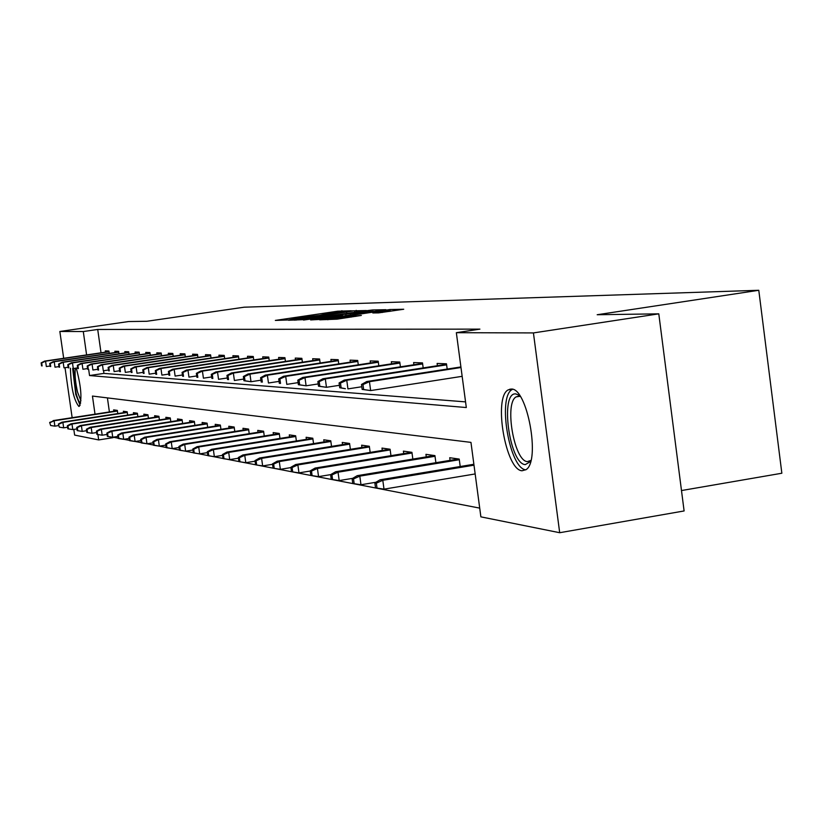 <?xml version="1.0" encoding="UTF-8"?>
<svg xmlns="http://www.w3.org/2000/svg" width="823" height="823" viewBox="0 0 823 823"><rect width="100%" height="100%" fill="white"/><g stroke="black" fill="none" stroke-linecap="round" stroke-linejoin="round"><path stroke-width="1.23" d="M351.133 310.765L337.595 311.217L275.335 320.414L288.472 319.962L301.609 317.369L319.9 315.353L327.719 313.532L351.133 310.765M522.06 470.766C505.682 470.231 493.172 397.447 508.13 389.907L511.268 389.053C527.214 387.654 540.742 460.921 526.082 469.635L522.06 470.766M76.261 368.097C81.199 386.666 82.197 399.412 79.255 406.346L78.823 406.397C73.782 400.019 70.984 387.283 70.418 368.179M378.621 312.884L403.723 309.253L390.02 309.53L319.725 319.828L337.049 319.159L361.348 315.435L327.76 318.964L376.245 311.619L388.94 310.302L372.798 312.956L378.621 312.884M63.68 358.303L59.853 331.474L128.583 321.546L146.844 321.279L244.194 307.195L758.785 290.282L597.189 314.736L658.791 313.841L533.427 332.924L559.691 532.718L480.879 516.854L470.962 442.383L92.443 396.058L95.015 414.164M59.853 331.474L83.288 331.546L86.6 354.919M88.658 369.414L89.532 375.545L466.312 407.539L456.343 332.687L479.912 329.128L97.711 329.457L83.288 331.546M456.343 332.687L533.427 332.924M366.379 310.528L351.802 310.878L288.523 320.24L304.603 319.612L366.379 310.528M372.757 309.952L385.905 309.685L320.476 319.386L310.631 319.941L338.613 315.754L341.031 315.26L337.502 315.322L303.533 320.054L368.262 310.487L372.757 309.952L372.994 311.66M681.495 490.549L781.85 473.235L758.785 290.282M97.711 329.457L101.023 352.8M103.564 370.731L103.935 373.395L465.561 401.881M105.457 352.141L105.282 350.876L108.924 351.02L109.264 353.386M115.055 352.532L114.87 351.246L118.646 351.38L118.996 353.828M124.983 352.933L124.798 351.616L128.707 351.76L129.067 354.271M135.27 353.355L135.085 352.007L139.138 352.162L139.499 354.744M145.938 353.787L145.743 352.409L149.951 352.573L150.321 355.227M157.008 354.24L156.802 352.83L161.174 352.995L161.555 355.742M168.489 354.703L168.283 353.262L172.82 353.437L173.211 356.266M180.412 355.197L180.206 353.715L184.918 353.89L185.329 356.812M192.819 355.701L192.603 354.188L197.499 354.374L197.921 357.388M205.709 356.225L205.493 354.672L210.595 354.867L211.027 357.984M219.144 356.771L218.918 355.186L224.226 355.382L224.679 358.612M233.135 357.347L232.909 355.711L238.444 355.927L238.907 359.26M247.723 357.943L247.497 356.266L253.268 356.482L253.751 359.949M262.959 358.561L262.722 356.843L268.751 357.069L269.244 360.659M278.863 359.209L278.627 357.449L284.933 357.686L285.447 361.41M295.508 359.898L295.262 358.077L301.856 358.324L302.391 362.202M312.925 360.608L312.668 358.735L319.591 358.993L320.137 363.036M331.185 361.359L330.918 359.425L338.181 359.702L338.747 363.91M350.341 362.141L350.073 360.155L357.686 360.443L358.283 364.826M370.463 362.964L370.185 360.916L378.189 361.215L378.806 365.803M391.625 363.838L391.337 361.719L399.762 362.038L400.41 366.832M413.907 364.754L413.609 362.562L422.497 362.892L423.176 367.912M437.404 365.721L437.106 363.447L446.478 363.807L447.187 369.074M112.977 437.188L479.716 508.12M107.412 397.89L109.397 411.953M113.831 411.274L113.625 409.864L117.329 410.399L117.782 413.578M123.553 412.693L123.347 411.253L127.184 411.798L127.647 415.08M133.624 414.154L133.419 412.683L137.379 413.249L137.863 416.633M144.056 415.677L143.84 414.175L147.955 414.761L148.438 418.249M154.868 417.251L154.652 415.708L158.911 416.315L159.415 419.915M166.081 418.886L165.855 417.302L170.279 417.94L170.803 421.654M177.717 420.584L177.49 418.958L182.078 419.617L182.624 423.464M189.804 422.343L189.578 420.687L194.341 421.366L194.897 425.337M202.365 424.174L202.129 422.466L207.098 423.176L207.674 427.302M215.441 426.077L215.194 424.329L220.358 425.069L220.955 429.339M229.041 428.063L228.794 426.263L234.174 427.034L234.792 431.458M243.217 430.131L242.97 428.289L248.577 429.081L249.215 433.68M258 432.291L257.743 430.388L263.597 431.221L264.255 435.995M273.431 434.534L273.164 432.579L279.275 433.454L279.964 438.422M289.552 436.89L289.274 434.873L295.663 435.789L296.373 440.953M306.403 439.348L306.125 437.28L312.802 438.227L313.542 443.618M324.046 441.93L323.758 439.791L330.764 440.789L331.525 446.405M342.533 444.636L342.234 442.414L349.58 443.463L350.382 449.337M361.935 447.465L361.626 445.181L369.332 446.282L370.165 452.424M382.304 450.448L381.985 448.082L390.092 449.235L390.956 455.664M403.733 453.586L403.393 451.127L411.932 452.341L412.837 459.09M426.283 456.878L425.944 454.337L434.935 455.613L435.892 462.701M450.068 460.366L449.718 457.722L459.213 459.069L460.211 466.528M113.049 437.671L98.678 439.924L74.626 435.089L73.823 429.421M72.146 417.683L65.017 367.696M658.791 313.841L684.108 510.949L559.691 532.718M97.916 434.554L98.678 439.924M103.935 373.395L89.532 375.545M352.645 311.022L294.377 319.54L309.932 317.894L352.645 311.022M364.836 311.896L371.44 310.724L359.065 312.02L342.234 314.571L364.836 311.896L364.97 312.843M49.668 422.425L50.645 425.512L49.668 422.425L54.102 420.79L54.863 426.149L58.587 425.573M50.224 422.528L54.102 420.79L117.422 411.058M53.104 420.615L117.38 410.728M54.863 426.149L50.645 425.512M41.685 362.922L41.15 362.881L41.572 365.865L42.117 365.906L41.685 362.922L45.574 361.174L44.596 361.112L109.017 351.616M109.037 351.822L45.574 361.174L46.345 366.544L50.08 365.998M42.117 365.906L41.572 365.865M44.596 361.112L41.15 362.881M80.685 403.085C79.224 402.704 77.681 399.371 76.045 393.085L73.473 368.509M75.377 368.231C74.605 374.414 75.346 382.407 77.578 392.201L80.942 400.822M72.661 368.498L75.778 394.443L80.098 405.328M530.619 461.487L525.269 464.614C509.303 463.946 499.684 391.367 515.939 393.939L519.755 395.657M520.362 396.573L518.747 396.172L516.155 396.871C504.108 403.013 514.21 461.333 527.389 461.6L530.897 460.427M512.554 389.289L512.122 389.546C497.257 397.005 509.519 468.915 525.835 469.82M58.371 424.051L59.369 427.178L58.371 424.051L61.859 422.199L62.887 422.384L63.669 427.837L67.599 427.23M58.937 424.154L62.887 422.384L127.277 412.457M61.859 422.199L127.226 412.128M63.669 427.837L59.369 427.178M67.383 425.717L67.825 428.804L68.412 428.917L67.97 425.83L67.383 425.717L70.922 423.835L71.992 424.03L72.784 429.575L76.93 428.937M67.97 425.83L71.992 424.03L137.472 413.918M70.922 423.835L137.431 413.568M72.784 429.575L68.412 428.917M50.275 363.499L49.709 363.457L50.141 366.492L50.707 366.533L50.275 363.499L54.225 361.719L53.207 361.657L118.728 351.987M118.759 352.203L54.225 361.719L55.007 367.192L58.947 366.605M50.707 366.533L50.141 366.492M53.207 361.657L49.709 363.457M59.163 364.095L58.577 364.064L59.019 367.151L59.595 367.192L59.163 364.095L63.186 362.295L62.137 362.223L128.8 352.378M128.83 352.594L63.186 362.295L63.978 367.85L68.134 367.233M59.595 367.192L59.019 367.151M62.137 362.223L58.577 364.064M76.714 427.456L77.167 430.594L77.773 430.707L77.331 427.569L76.714 427.456L80.315 425.542L81.415 425.738L82.218 431.386L86.6 430.707M77.331 427.569L81.415 425.738L148.047 415.43M80.315 425.542L147.996 415.07M82.218 431.386L77.773 430.707M86.394 429.256L86.847 432.445L87.485 432.569L87.032 429.38L86.394 429.256L90.046 427.302L91.199 427.507L92.011 433.258L96.641 432.538M87.032 429.38L91.199 427.507L159.004 416.994M90.046 427.302L158.952 416.613M92.011 433.258L87.485 432.569M96.445 431.129L96.898 434.379L97.556 434.503L97.093 431.252L96.445 431.129L100.159 429.133L101.342 429.349L102.175 435.202L107.062 434.441M97.093 431.252L101.342 429.349L170.371 418.609M100.159 429.133L170.32 418.228M102.175 435.202L97.556 434.503M68.371 364.723L67.774 364.682L68.216 367.819L68.823 367.871L68.371 364.723L72.465 362.881L71.375 362.809L139.221 352.769M139.252 352.995L72.465 362.881L73.278 368.539L77.66 367.891M68.823 367.871L68.216 367.819M71.375 362.809L67.774 364.682M77.918 365.361L77.3 365.319L77.753 368.519L78.38 368.57L77.918 365.361L82.094 363.488L80.963 363.416L150.033 353.18M150.074 353.417L82.094 363.488L82.917 369.26L87.557 368.57M78.38 368.57L77.753 368.519M80.963 363.416L77.3 365.319M87.835 366.029L87.187 365.988L87.65 369.249L88.298 369.301L87.835 366.029L92.083 364.126L90.911 364.044L161.257 353.612M161.287 353.849L92.083 364.126L92.917 370L97.824 369.27M88.298 369.301L87.65 369.249M90.911 364.044L87.187 365.988M106.867 433.063L107.34 436.375L108.019 436.509L107.556 433.196L106.867 433.063L110.642 431.026L111.877 431.252L112.73 437.229L117.895 436.416M107.556 433.196L111.877 431.252L182.181 420.296M110.642 431.026L182.12 419.895M112.73 437.229L108.019 436.509M98.122 366.729L97.453 366.677L97.927 370L98.595 370.052L98.122 366.729L102.463 364.774L101.239 364.702L172.902 354.055M172.943 354.301L102.463 364.774L103.307 370.772L108.492 370M98.595 370.052L97.927 370M101.239 364.702L97.453 366.677M117.71 435.079L118.183 438.453L118.893 438.597L118.419 435.213L117.71 435.079L121.547 433.001L122.833 433.237L123.687 439.328L129.16 438.464M118.419 435.213L122.833 433.237L194.444 422.045M121.547 433.001L194.382 421.623M123.687 439.328L118.893 438.597M108.821 367.449L108.122 367.397L108.605 370.792L109.305 370.844L108.821 367.449L113.245 365.463L111.979 365.381L185 354.507M185.041 354.775L113.245 365.463L114.109 371.574L119.582 370.751M109.305 370.844L108.605 370.792M111.979 365.381L108.122 367.397M128.974 437.178L129.458 440.624L130.199 440.758L129.715 437.311L128.974 437.178L132.873 435.058L134.211 435.295L135.095 441.509L140.877 440.593M129.715 437.311L134.211 435.295L207.19 423.866M132.873 435.058L207.129 423.423M135.095 441.509L130.199 440.758M119.942 368.2L119.222 368.148L119.705 371.605L120.436 371.657L119.942 368.2L124.458 366.173L123.141 366.091L197.592 354.991M197.623 355.258L124.458 366.173L125.333 372.397L131.135 371.533M120.436 371.657L119.705 371.605M123.141 366.091L119.222 368.148M140.702 439.359L141.196 442.867L141.968 443.021L141.463 439.503L140.702 439.359L144.673 437.188L146.062 437.445L146.957 443.782L153.078 442.815M141.463 439.503L146.062 437.445L220.461 425.758M144.673 437.188L220.389 425.296M146.957 443.782L141.968 443.021M131.526 368.971L130.764 368.92L131.268 372.449L132.019 372.51L131.526 368.971L136.124 366.914L134.756 366.821L210.678 355.485M210.719 355.762L136.124 366.914L137.019 373.272L143.161 372.346M132.019 372.51L131.268 372.449M134.756 366.821L130.764 368.92M152.913 441.622L153.417 445.212L154.22 445.366L153.716 441.776L152.913 441.622L156.956 439.41L158.407 439.677L159.312 446.138L165.804 445.12M153.716 441.776L158.407 439.677L234.277 427.723M156.956 439.41L234.205 427.25M159.312 446.138L154.22 445.366M143.583 369.784L142.791 369.733L143.305 373.333L144.087 373.395L143.583 369.784L148.284 367.675L146.854 367.593L224.319 355.999M224.36 356.297L148.284 367.675L149.189 374.167L155.701 373.189M144.087 373.395L143.305 373.333M146.854 367.593L142.791 369.733M165.639 443.988L166.153 447.661L166.997 447.815L166.483 444.153L165.639 443.988L169.764 441.735L171.277 442.002L172.202 448.607L179.075 447.517M166.483 444.153L171.277 442.002L248.669 429.781M169.764 441.735L248.597 429.277M172.202 448.607L166.997 447.815M156.154 370.638L155.331 370.576L155.845 374.259L156.668 374.321L156.154 370.638L160.958 368.478L159.467 368.385L238.526 356.534M238.567 356.843L160.958 368.478L161.884 375.113L168.777 374.074M156.668 374.321L155.845 374.259M159.467 368.385L155.331 370.576M178.92 446.457L179.445 450.202L180.319 450.376L179.795 446.622L178.92 446.457L183.118 444.153L184.691 444.43L185.638 451.179L192.932 450.016M179.795 446.622L184.691 444.43L263.689 431.921M183.118 444.153L263.617 431.396M185.638 451.179L180.319 450.376M169.271 371.523L168.417 371.461L168.941 375.216L169.795 375.278L169.271 371.523L174.178 369.321L172.624 369.218L253.35 357.089M253.402 357.419L174.178 369.321L175.124 376.09L182.439 374.99M169.795 375.278L168.941 375.216M172.624 369.218L168.417 371.461M192.798 449.039L193.333 452.866L194.238 453.041L193.703 449.214L192.798 449.039L197.067 446.673L198.713 446.971L199.68 453.864L207.417 452.629M193.703 449.214L198.713 446.971L279.367 434.153M197.067 446.673L279.295 433.608M199.68 453.864L194.238 453.041M182.973 372.438L182.078 372.387L182.613 376.224L183.508 376.286L182.973 372.438L187.983 370.196L186.358 370.093L268.833 357.676M268.884 358.015L187.983 370.196L188.951 377.119L196.718 375.946M183.508 376.286L182.613 376.224M186.358 370.093L182.078 372.387M207.293 451.734L207.838 455.644L208.785 455.829L208.24 451.909L207.293 451.734L211.645 449.317L213.363 449.625L214.35 456.672L222.57 455.356M208.24 451.909L213.363 449.625L295.755 436.488M211.645 449.317L295.683 435.912M214.35 456.672L208.785 455.829M197.294 373.405L196.358 373.344L196.903 377.273L197.839 377.346L197.294 373.405L202.427 371.111L200.73 370.998L285.015 358.283M285.067 358.643L202.427 371.111L203.415 378.189L211.655 376.934M197.839 377.346L196.903 377.273M200.73 370.998L196.358 373.344M222.457 454.553L223.012 458.555L224.01 458.75L223.455 454.738L222.457 454.553L226.891 452.074L228.701 452.403L229.699 459.615L238.444 458.205M223.455 454.738L228.701 452.403L312.905 438.926M226.891 452.074L312.822 438.33M229.699 459.615L224.01 458.75M212.283 374.424L211.295 374.352L211.861 378.374L212.838 378.446L212.283 374.424L217.529 372.068L215.749 371.955L301.938 358.921M301.99 359.291L217.529 372.068L218.537 379.31L227.313 377.973M212.838 378.446L211.861 378.374M215.749 371.955L211.295 374.352M238.351 457.506L238.917 461.61L239.966 461.806L239.39 457.701L238.351 457.506L242.867 454.965L244.76 455.304L245.789 462.691L255.089 461.189M239.39 457.701L244.76 455.304L330.856 441.478M242.867 454.965L330.764 440.85M245.789 462.691L239.966 461.806M227.981 375.473L226.953 375.411L227.518 379.516L228.547 379.598L227.981 375.473L233.362 373.066L231.5 372.953L319.674 359.589M319.725 359.97L233.362 373.066L234.39 380.483L243.721 379.064M228.547 379.598L227.518 379.516M231.5 372.953L226.953 375.411M255.007 460.613L255.583 464.8L256.683 465.016L256.107 460.808L255.007 460.613L259.615 458L261.601 458.36L262.65 465.921L272.557 464.316M256.107 460.808L261.601 458.36L349.672 444.153M259.615 458L349.59 443.494M262.65 465.921L256.683 465.016M244.441 376.584L243.371 376.512L243.947 380.73L245.028 380.802L244.441 376.584L249.955 374.115L248.001 373.992L338.253 360.279M338.315 360.69L249.955 374.115L251.005 381.718L260.942 380.195M245.028 380.802L251.005 381.718L243.947 380.73M248.001 373.992L243.371 376.512M510.178 389.104L508.624 389.835M272.495 463.863L273.092 468.164L274.244 468.38L273.648 464.069L272.495 463.863L277.197 461.178L279.285 461.559L280.355 469.316L290.92 467.587M273.648 464.069L279.285 461.559L369.424 446.961M277.197 461.178L369.311 446.272M280.355 469.316L274.244 468.38M261.735 377.757L260.603 377.675L261.2 381.995L262.331 382.078L261.735 377.757L267.382 375.226L265.325 375.093L357.768 361.009M357.82 361.441L267.382 375.226L268.463 383.004L279.059 381.388M262.331 382.078L261.2 381.995M265.325 375.093L260.603 377.675M290.879 467.279L291.486 471.682L292.69 471.918L292.083 467.505L290.879 467.279L295.683 464.522L297.875 464.923L298.965 472.875L310.24 471.034M292.083 467.505L297.875 464.923L390.184 449.914M295.683 464.522L389.927 449.204M298.965 472.875L292.69 471.918M279.902 378.981L278.719 378.899L279.326 383.323L280.52 383.415L279.902 378.981L285.704 376.389L283.544 376.245L378.271 361.77M378.323 362.223L285.704 376.389L286.805 384.372L298.111 382.633M280.52 383.415L279.326 383.323M283.544 376.245L278.719 378.899M310.22 470.869L310.837 475.396L312.112 475.643L311.495 471.106L310.22 470.869L315.127 468.05L317.431 468.462L318.552 476.62L330.651 474.634M311.495 471.106L317.431 468.462L412.025 453.01M315.127 468.05L411.603 452.3M318.552 476.62L312.112 475.643M299.037 380.267L297.782 380.185L298.399 384.722L299.665 384.814L299.037 380.267L304.983 377.603L302.71 377.459L399.834 362.573M399.906 363.056L304.983 377.603L306.105 385.802L318.203 383.93M299.665 384.814L306.105 385.802L298.399 384.722M302.71 377.459L297.782 380.185M330.599 474.665L331.237 479.305L332.585 479.562L331.947 474.912L330.599 474.665L335.609 471.754L338.047 472.196L339.189 480.57L352.645 478.358M331.947 474.912L338.047 472.196L435.028 456.281M335.609 471.754L434.441 455.551M339.189 480.57L332.585 479.562M319.201 381.625L317.873 381.533L318.511 386.203L319.838 386.296L319.201 381.625L325.311 378.889L322.914 378.745L422.569 363.427M422.631 363.931L325.311 378.889L326.464 387.304L339.395 385.308M319.838 386.296L326.464 387.304L318.511 386.203M322.914 378.745L317.873 381.533M352.11 478.667L352.758 483.44L354.178 483.708L353.53 478.924L352.11 478.667L357.233 475.673L359.805 476.136L360.978 484.747L375.895 482.268M353.53 478.924L359.805 476.136L459.296 459.728M357.233 475.673L458.514 458.977M360.978 484.747L354.178 483.708M340.475 383.055L339.076 382.962L339.734 387.756L341.134 387.859L340.475 383.055L346.761 380.247L344.23 380.092L446.55 364.311M446.622 364.846L346.761 380.247L347.944 388.898L361.801 386.748M341.134 387.859L345.403 388.713L339.734 387.756M344.23 380.092L339.076 382.962M374.846 482.885L375.514 487.802L377.016 488.09L376.348 483.173L374.846 482.885L380.082 479.809L382.798 480.293L384.002 489.15L475.169 473.945M376.348 483.173L382.798 480.293L473.997 465.18M380.082 479.809L473.873 464.265M384.002 489.15L377.016 488.09M362.974 384.578L361.492 384.475L362.161 389.413L363.643 389.516L362.974 384.578L369.445 381.687L366.76 381.522L460.901 366.945M460.983 367.511L369.445 381.687L370.648 390.586L462.156 376.327M363.643 389.516L370.648 390.586L362.161 389.413M366.76 381.522L361.492 384.475M337.718 312.112L337.595 311.217M342.018 311.578L341.905 310.703M356.421 311.989L356.205 310.353M294.531 320.198L294.439 319.571M295.941 320.188L295.858 319.55M310.055 318.81L309.932 317.894M346.802 313.409L346.678 312.493M338.747 316.701L338.613 315.754M342.543 316.145L342.337 314.612M346.02 315.631L345.876 314.551M350.536 314.962L350.403 314.016M382.397 312.473L382.263 311.485M340.516 318.655L340.383 317.657M351.246 317.071L351.112 316.073M355.865 316.392L355.752 315.538M390.256 311.32L390.02 309.53M508.13 389.907L512.369 389.238M294.469 320.209L294.387 319.561M354.662 312.246L354.507 311.115M341.267 316.33L341.134 315.302M371.595 311.866L371.44 310.724M342.45 316.155L342.234 314.612M389.094 311.485L388.94 310.302M327.863 319.766L327.77 319.098M519.642 396.326L516.155 396.871"/></g></svg>
